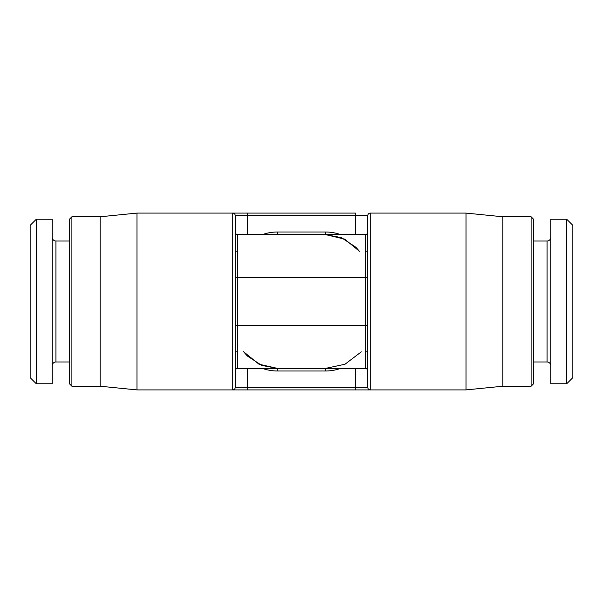 <?xml version="1.0" encoding="UTF-8"?>
<svg xmlns="http://www.w3.org/2000/svg" width="603" height="603" viewBox="0 0 603 603"><rect width="100%" height="100%" fill="white"/><g stroke="black" fill="none" stroke-linecap="round" stroke-linejoin="round"><path stroke-width="0.9" d="M367.8 325.439L365.222 325.439L365.222 277.561L367.8 277.561L367.8 232.004A2.578 2.578 0 0 1 365.222 234.582L237.778 234.582L237.778 368.418A2.578 2.578 0 0 0 235.2 370.996A2.578 2.578 0 0 1 237.778 368.418L365.222 368.418L365.222 325.439L235.2 325.439L235.2 370.996A2.578 2.578 0 0 1 237.778 368.418M355.521 368.418L355.521 387.45L367.8 387.45A2.457 2.457 0 0 0 370.257 389.907A2.457 2.457 0 0 1 367.8 387.45L367.8 215.55A2.457 2.457 0 0 1 370.257 213.093L466.029 213.093L466.029 389.907L355.521 389.907L370.257 389.907L370.257 213.093M71.893 386.221L69.443 383.764L69.443 219.236L71.893 216.779L71.893 386.221L100.136 386.221L136.971 389.907L136.971 213.093L355.521 213.093L355.521 215.55L367.8 215.55M247.479 389.907L247.479 387.45L355.521 387.45L355.521 389.907L232.743 389.907A2.457 2.457 0 0 0 235.2 387.45L235.2 215.55A2.457 2.457 0 0 0 232.743 213.093L247.479 213.093L247.479 215.55L355.521 215.55L355.521 234.582M161.529 213.093L167.054 213.093L161.529 213.093M136.971 389.907L232.743 389.907L232.743 213.093M213.093 389.907L214.321 389.907L213.093 389.907M389.907 389.907L388.679 389.907L389.907 389.907M502.864 386.221L531.107 386.221L531.107 216.779L502.864 216.779L502.864 386.221L466.029 389.907M531.107 386.221L533.557 383.764L533.557 219.236L531.107 216.779M550.75 237.348A3.686 3.686 0 0 1 547.064 241.027L533.557 241.027M550.75 365.652A3.686 3.686 0 0 0 547.064 361.973L533.557 361.973M550.75 383.764L550.75 219.236L566.714 219.236L566.714 383.764L550.75 383.764M566.714 383.764L572.85 377.629L572.85 225.371L566.714 219.236M36.286 219.236L30.15 225.371L30.15 377.629L36.286 383.764L52.25 383.764L52.25 219.236L36.286 219.236L36.286 383.764M52.25 237.348A3.686 3.686 0 0 0 55.936 241.027L69.443 241.027M52.25 365.652A3.686 3.686 0 0 1 55.936 361.973L69.443 361.973M71.893 216.779L100.136 216.779L136.971 213.093M100.136 386.221L100.136 216.779M235.2 277.561L235.2 232.004L235.2 277.561L365.222 277.561L365.222 234.582A2.578 2.578 0 0 0 367.8 232.004A2.578 2.578 0 0 1 365.222 234.582A2.578 2.578 0 0 0 367.8 232.004M367.8 370.996A2.578 2.578 0 0 0 365.222 368.418A2.578 2.578 0 0 1 367.8 370.996A2.578 2.578 0 0 0 365.222 368.418A2.578 2.578 0 0 1 367.8 370.996M235.2 232.004A2.578 2.578 0 0 0 237.778 234.582A2.578 2.578 0 0 1 235.2 232.004A2.578 2.578 0 0 0 237.778 234.582M277.553 368.418L261.808 365.426L247.336 355.996L243.544 351.707L258.951 364.182L277.561 368.418L277.561 370.996L325.439 370.996A45.549 45.549 0 0 0 340.552 368.418M361.287 351.843L345.014 364.227L325.439 368.418L325.439 370.996M325.439 234.582L344.72 239.15L359.456 251.293L355.906 247.253L341.336 237.627L325.447 234.582L325.439 232.004L277.561 232.004A45.549 45.549 0 0 0 262.448 234.582M547.064 361.973L547.064 241.027M55.936 241.027L55.936 361.973M235.2 215.55L247.479 215.55L247.479 234.582M247.479 368.418L247.479 387.45L235.2 387.45M277.561 232.004L277.561 234.582M262.448 368.418A45.549 45.549 0 0 0 277.561 370.996M340.552 234.582A45.549 45.549 0 0 0 325.439 232.004M502.864 216.779L466.029 213.093M367.8 351.843L365.222 351.843M367.8 251.157L365.222 251.157M235.2 251.157L237.778 251.157M235.2 351.843L237.778 351.843M235.2 325.439L235.2 370.996"/></g></svg>
